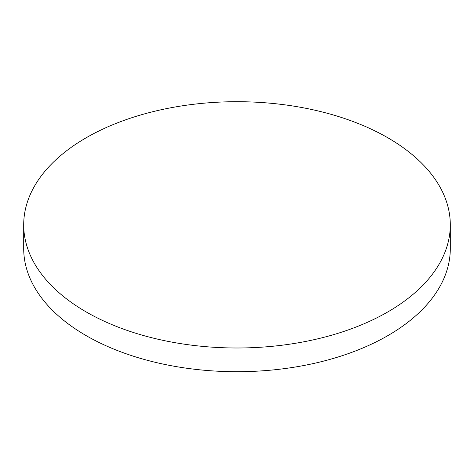 <?xml version="1.0" encoding="UTF-8"?>
<svg xmlns="http://www.w3.org/2000/svg" width="474" height="474" viewBox="0 0 474 474"><rect width="100%" height="100%" fill="white"/><g stroke="black" fill="none" stroke-linecap="round" stroke-linejoin="round"><path stroke-width="0.71" d="M450.3 224.848L450.3 248.56A213.3 123.145 180 0 1 387.827 335.639A213.3 123.145 180 0 1 86.173 335.639A213.3 123.145 180 0 1 23.7 248.56L23.7 224.848A213.3 123.145 180 0 1 155.371 111.076A213.3 123.145 180 0 1 387.827 137.768A213.3 123.145 180 0 1 450.3 224.848A213.3 123.145 180 0 1 318.629 338.62A213.3 123.145 180 0 1 86.173 311.928A213.3 123.145 180 0 1 23.7 224.848"/></g></svg>
